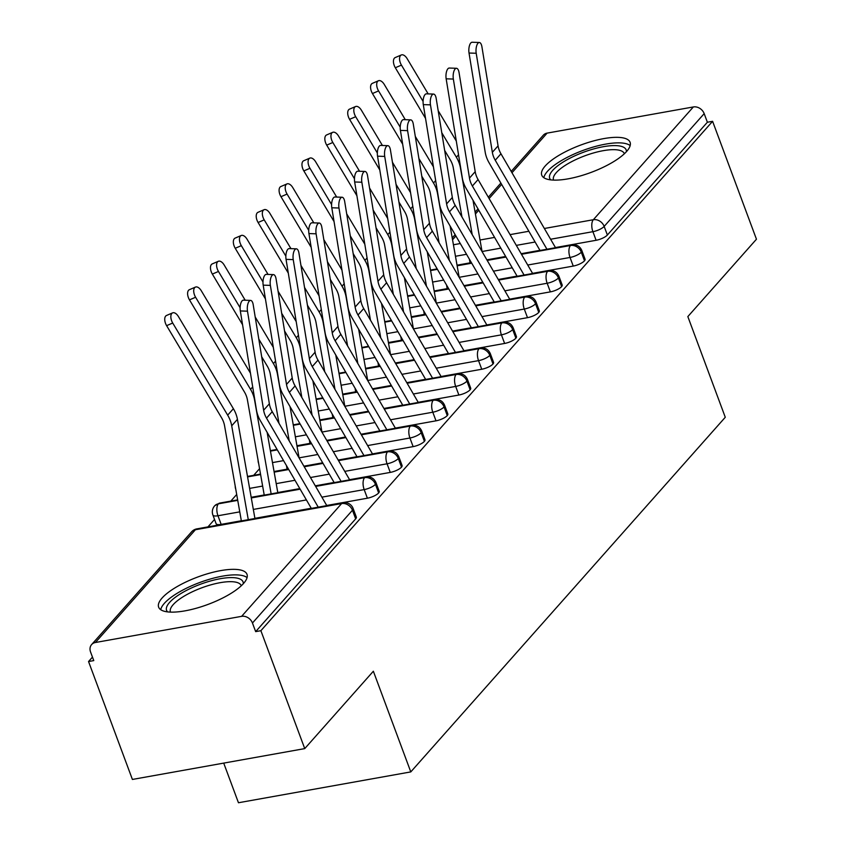 <?xml version="1.0" encoding="UTF-8"?>
<svg xmlns="http://www.w3.org/2000/svg" width="845" height="845" viewBox="0 0 845 845"><rect width="100%" height="100%" fill="white"/><g stroke="black" fill="none" stroke-linecap="round" stroke-linejoin="round"><path stroke-width="1.27" d="M626.652 151.435A47.13 14.629 159.6 0 1 579.321 176.246A47.13 14.629 159.6 0 1 541.74 175.158A47.13 14.629 159.6 0 1 545.183 166.021A47.13 14.629 159.6 0 1 592.514 141.21A47.13 14.629 159.6 0 1 630.095 142.298A47.13 14.629 159.6 0 1 626.652 151.435M243.55 583.451A47.13 14.629 159.6 0 1 196.22 608.263A47.13 14.629 159.6 0 1 158.638 607.164A47.13 14.629 159.6 0 1 162.082 598.028A47.13 14.629 159.6 0 1 209.412 573.216A47.13 14.629 159.6 0 1 246.993 574.304A47.13 14.629 159.6 0 1 243.55 583.451M511.204 171.419L543.335 135.189A9.063 7.447 41.6 0 1 547.116 133.119L693.344 106.956A9.063 7.447 41.6 0 1 704.181 113.631L707.381 122.24L712.599 121.31L756.455 239.219L687.841 316.59L725.274 417.272L410.786 771.907L373.353 671.226L304.739 748.607L132.401 779.449L88.545 661.54L93.774 660.6L90.563 651.991A9.063 7.447 -138.4 0 1 91.619 644.577L191.625 531.801A9.063 7.447 -138.4 0 1 195.406 529.741L95.4 642.506A9.063 7.447 -138.4 0 0 91.619 644.577M259.573 468.679L253.69 475.312M236.695 494.473L230.822 501.096M214.535 519.464L207.944 526.9M92.475 657.114L88.545 661.54M223.714 763.098L238.459 802.75L410.786 771.907M241.617 616.343L341.623 503.567A9.063 7.447 -138.4 0 1 352.46 510.243A9.063 2.81 -20.4 0 0 353.125 508.479L356.326 517.098A9.063 2.81 159.6 0 1 355.671 518.851L352.46 510.243L252.454 623.019A9.063 7.447 -138.4 0 0 241.617 616.343L95.4 642.506M355.671 518.851L255.665 631.627L260.883 630.697L304.739 748.607M252.454 623.019L255.665 631.627M712.599 121.31L260.883 630.697M457.029 265.182L470.052 262.848M486.857 259.837L505.659 256.479M521.154 253.701L539.955 250.342M555.44 247.564L596.105 240.286L592.905 231.678L550.602 239.241M707.381 122.24L607.375 235.016A9.063 2.81 159.6 0 1 596.105 240.286M521.492 254.282L570.46 245.515A9.063 7.447 41.6 0 1 581.297 252.19A9.063 2.81 -20.4 0 0 581.846 250.564L585.057 259.183A9.063 2.81 159.6 0 1 584.497 260.809A9.063 2.81 159.6 0 1 573.237 266.08L570.037 257.461L527.734 265.034M434.161 290.965L447.185 288.641M463.989 285.631L482.791 282.262M498.275 279.494L517.077 276.125M532.572 273.358L573.237 266.08M498.613 280.075L547.592 271.308A9.063 7.447 41.6 0 1 558.429 277.984A9.063 2.81 -20.4 0 0 558.978 276.357L562.178 284.966A9.063 2.81 159.6 0 1 561.629 286.603A9.063 2.81 159.6 0 1 550.37 291.874L547.159 283.255L504.866 290.828M411.293 316.759L424.317 314.435M441.122 311.425L459.923 308.055M475.408 305.288L494.209 301.918M509.693 299.151L550.37 291.874M475.746 305.869L524.713 297.102A9.063 7.447 41.6 0 1 535.55 303.777A9.063 2.81 -20.4 0 0 536.11 302.151L539.311 310.759A9.063 2.81 159.6 0 1 538.761 312.396A9.063 2.81 159.6 0 1 527.491 317.667L524.291 309.048L481.988 316.621M388.415 342.552L401.438 340.218M418.243 337.218L437.045 333.849M452.54 331.082L471.341 327.712M486.826 324.945L527.491 317.667M452.878 331.662L501.845 322.896A9.063 7.447 41.6 0 1 512.683 329.571A9.063 2.81 -20.4 0 0 513.232 327.945L516.432 336.553A9.063 2.81 159.6 0 1 515.883 338.18A9.063 2.81 159.6 0 1 504.623 343.45L501.412 334.842L459.12 342.415M365.547 368.346L378.571 366.012M395.375 363.001L414.177 359.643M429.661 356.865L448.463 353.506M463.958 350.728L504.623 343.45M429.999 357.456L478.978 348.689A9.063 7.447 41.6 0 1 489.815 355.365A9.063 2.81 -20.4 0 0 490.364 353.728L493.564 362.347A9.063 2.81 159.6 0 1 493.015 363.973A9.063 2.81 159.6 0 1 481.745 369.244L478.545 360.635L436.252 368.198M342.679 394.14L355.692 391.805M372.497 388.795L391.298 385.436M406.794 382.658L425.595 379.299M441.079 376.521L481.745 369.244M407.132 383.239L456.099 374.483A9.063 7.447 41.6 0 1 466.936 381.148A9.063 2.81 -20.4 0 0 467.486 379.521L470.697 388.14A9.063 2.81 159.6 0 1 470.137 389.767A9.063 2.81 159.6 0 1 458.877 395.037L455.677 386.418L413.374 393.992M319.801 419.933L332.824 417.599M349.629 414.589L368.431 411.23M383.926 408.452L402.716 405.093M418.212 402.315L458.877 395.037M384.264 409.033L433.231 400.266A9.063 7.447 41.6 0 1 444.069 406.941A9.063 2.81 -20.4 0 0 444.618 405.315L447.818 413.934A9.063 2.81 159.6 0 1 447.269 415.56A9.063 2.81 159.6 0 1 436.009 420.831L432.798 412.212L390.506 419.785M296.933 445.716L309.957 443.393M326.762 440.382L345.563 437.013M361.047 434.245L379.849 430.876M395.344 428.109L436.009 420.831M361.385 434.826L410.353 426.06A9.063 7.447 41.6 0 1 421.19 432.735A9.063 2.81 -20.4 0 0 421.75 431.108L424.95 439.717A9.063 2.81 159.6 0 1 424.401 441.354A9.063 2.81 159.6 0 1 413.131 446.625L409.931 438.006L367.628 445.579M274.055 471.51L287.078 469.186M303.883 466.176L322.684 462.806M338.18 460.039L356.981 456.67M372.465 453.902L413.131 446.625M338.518 460.62L387.485 451.853A9.063 7.447 41.6 0 1 398.322 458.529A9.063 2.81 -20.4 0 0 398.872 456.902L402.083 465.51A9.063 2.81 159.6 0 1 401.523 467.137A9.063 2.81 159.6 0 1 390.263 472.408L387.063 463.799L344.76 471.373M251.187 497.304L264.21 494.969M277.773 492.55L299.817 488.6M315.301 485.833L334.102 482.463M349.598 479.696L390.263 472.408M221.168 524.375A9.063 2.81 159.6 0 1 216.098 523.668L212.898 515.049A9.063 2.81 159.6 0 0 217.968 515.756L221.168 524.375L241.343 520.763M315.639 486.414L364.617 477.647A9.063 7.447 41.6 0 1 375.455 484.322A9.063 2.81 -20.4 0 0 376.004 482.685L379.204 491.304A9.063 2.81 159.6 0 1 378.655 492.931A9.063 2.81 159.6 0 1 367.395 498.201L364.184 489.593L321.892 497.156M254.905 518.334L311.235 508.257M326.719 505.479L367.395 498.201M376.004 482.685C374.113 478.354 370.744 476.432 365.906 476.929A9.063 4.341 -100.1 0 0 364.617 477.647A9.063 4.341 -100.1 0 0 364.184 489.593A9.063 2.81 -20.4 0 0 375.455 484.322L378.655 492.931M212.898 515.049A9.063 9.063 0 0 1 214.609 505.88A9.063 7.447 41.6 0 1 214.862 505.616A9.063 7.447 41.6 0 1 218.39 503.821L237.73 500.356M251.303 497.927L300.155 489.181M398.872 456.902C396.981 452.561 393.612 450.638 388.774 451.135A9.063 4.341 -100.1 0 0 387.485 451.853A9.063 4.341 -100.1 0 0 387.063 463.799A9.063 2.81 -20.4 0 0 398.322 458.529L401.523 467.137M247.585 476.897L260.609 474.563M274.171 472.133L288.736 469.524M304.221 466.757L323.022 463.387M421.75 431.108C419.849 426.767 416.49 424.845 411.652 425.341A9.063 4.341 -100.1 0 0 410.353 426.06A9.063 4.341 -100.1 0 0 409.931 438.006A9.063 2.81 -20.4 0 0 421.19 432.735L424.401 441.354M270.453 451.103L277.318 449.878M297.039 446.34L311.604 443.731M327.099 440.963L345.901 437.594M444.618 405.315C442.727 400.984 439.358 399.062 434.52 399.548A9.063 4.341 -100.1 0 0 433.231 400.266A9.063 4.341 -100.1 0 0 432.798 412.212A9.063 2.81 -20.4 0 0 444.069 406.941L447.269 415.56M293.331 425.31L300.186 424.084M319.917 420.546L334.483 417.948M349.967 415.17L368.769 411.811M467.486 379.521C465.595 375.191 462.226 373.268 457.388 373.754A9.063 4.341 -100.1 0 0 456.099 374.483A9.063 4.341 -100.1 0 0 455.677 386.418A9.063 2.81 -20.4 0 0 466.936 381.148L470.137 389.767M316.199 399.516L323.065 398.291M342.785 394.763L357.35 392.154M372.835 389.376L391.636 386.017M490.364 353.728C488.463 349.397 485.104 347.475 480.266 347.96A9.063 4.341 -100.1 0 0 478.978 348.689A9.063 4.341 -100.1 0 0 478.545 360.635A9.063 2.81 -20.4 0 0 489.815 355.365L493.015 363.973M339.067 373.722L345.932 372.497M365.653 368.969L380.218 366.36M395.713 363.593L414.515 360.224M513.232 327.945C511.341 323.603 507.972 321.681 503.134 322.177A9.063 4.341 -100.1 0 0 501.845 322.896A9.063 4.341 -100.1 0 0 501.412 334.842A9.063 2.81 -20.4 0 0 512.683 329.571L515.883 338.18M361.945 347.929L368.8 346.703M388.531 343.176L403.097 340.567M418.581 337.799L437.383 334.43M536.11 302.151C534.209 297.81 530.85 295.887 526.002 296.384A9.063 4.341 -100.1 0 0 524.713 297.102A9.063 4.341 -100.1 0 0 524.291 309.048A9.063 2.81 -20.4 0 0 535.55 303.777L538.761 312.396M384.813 322.146L391.679 320.91M411.399 317.382L425.964 314.773M441.46 312.006L460.261 308.636M558.978 276.357C557.087 272.016 553.718 270.094 548.88 270.59A9.063 4.341 -100.1 0 0 547.592 271.308A9.063 4.341 -100.1 0 0 547.159 283.255A9.063 2.81 -20.4 0 0 558.429 277.984L561.629 286.603M407.691 296.352L414.546 295.127M434.277 291.588L448.843 288.99M464.327 286.212L483.129 282.853M581.846 250.564C579.955 246.233 576.586 244.311 571.748 244.796A9.063 4.341 -100.1 0 0 570.46 245.515A9.063 4.341 -100.1 0 0 570.037 257.461A9.063 2.81 -20.4 0 0 581.297 252.19L584.497 260.809M430.559 270.558L437.414 269.333M457.145 265.805L471.711 263.196M487.195 260.418L505.997 257.06M326.804 505.627L272.238 411.695A22.361 18.358 41.6 0 1 269.354 403.783L253.204 304.739A7.552 3.063 92 0 0 250.606 300.408A7.552 3.063 92 0 0 247.49 311.182L240.318 310.939A7.552 3.063 -88 0 1 243.434 300.165L250.606 300.408M318.238 507.158L266.524 418.138A22.361 18.358 41.6 0 1 263.629 410.237L247.49 311.182M240.318 310.939L256.457 409.994A30.209 24.811 -138.4 0 0 260.355 420.673L311.319 508.394M241.364 520.921L224.548 425.658A22.361 18.358 -138.4 0 0 221.559 417.768L166.613 325.663A7.552 4.024 -113.2 0 1 166.486 315.491L172.602 312.872A7.552 4.024 66.8 0 0 172.718 323.033L227.664 415.138A30.209 24.811 41.6 0 1 231.71 425.806L248.282 519.675M254.926 518.492L237.424 419.352A30.209 24.811 41.6 0 0 233.389 408.695L178.443 316.59A7.552 4.024 66.8 0 0 172.602 312.872M349.672 479.833L295.106 385.901A22.361 18.358 41.6 0 1 292.222 377.99L276.083 278.945A7.552 3.063 92 0 0 273.484 274.625A7.552 3.063 92 0 0 270.368 285.388L263.186 285.145A7.552 3.063 -88 0 1 266.302 274.371L273.484 274.625M341.105 481.365L289.391 392.355A22.361 18.358 41.6 0 1 286.508 384.443L270.368 285.388M263.186 285.145L279.325 384.2A30.209 24.811 -138.4 0 0 283.223 394.879L334.187 482.601M372.55 454.04L317.984 360.107A22.361 18.358 41.6 0 1 315.09 352.207L298.95 253.151A7.552 3.063 92 0 0 296.352 248.831A7.552 3.063 92 0 0 293.236 259.605L286.054 259.352A7.552 3.063 -88 0 1 289.17 248.588L296.352 248.831M363.973 455.571L312.259 366.561A22.361 18.358 41.6 0 1 309.376 358.65L293.236 259.605M286.054 259.352L302.204 358.407A30.209 24.811 -138.4 0 0 306.101 369.096L357.055 456.807M395.418 428.246L340.852 334.314A22.361 18.358 41.6 0 1 337.968 326.413L321.829 227.358A7.552 3.063 92 0 0 319.22 223.038A7.552 3.063 92 0 0 316.104 233.811L308.932 233.569A7.552 3.063 -88 0 1 312.048 222.795L319.22 223.038M386.852 429.778L335.138 340.767A22.361 18.358 41.6 0 1 332.243 332.856L316.104 233.811M308.932 233.569L325.071 332.613A30.209 24.811 -138.4 0 0 328.969 343.302L379.933 431.013M418.286 402.452L363.72 308.531A22.361 18.358 41.6 0 1 360.836 300.619L344.697 201.575A7.552 3.063 92 0 0 342.098 197.244A7.552 3.063 92 0 0 338.982 208.018L331.8 207.775A7.552 3.063 -88 0 1 334.916 197.001L342.098 197.244M409.719 403.984L358.005 314.974A22.361 18.358 41.6 0 1 355.122 307.062L338.982 208.018M331.8 207.775L347.939 306.82A30.209 24.811 -138.4 0 0 351.837 317.509L402.801 405.23M264.231 495.117L247.416 399.865A22.361 18.358 -138.4 0 0 244.427 391.974L189.481 299.869A7.552 4.024 -113.2 0 1 189.364 289.708L195.47 287.078A7.552 4.024 66.8 0 0 195.596 297.25L250.542 389.355A30.209 24.811 41.6 0 1 254.577 400.012L271.15 493.881M250.458 373.173L201.311 290.796A7.552 4.024 66.8 0 0 195.47 287.078M267.147 432.376L277.804 492.688M242.557 324.702L212.348 274.076A7.552 4.024 -113.2 0 1 212.232 263.915L218.348 261.285A7.552 4.024 66.8 0 0 218.464 271.456L240.107 307.738M245.198 300.228L224.178 265.003A7.552 4.024 66.8 0 0 218.348 261.285M287.11 469.324L286.444 465.584M278.987 423.303L270.294 374.071A22.361 18.358 -138.4 0 0 267.305 366.181L261.686 356.78M255.211 317.012L273.326 347.379M258.802 339.077L273.41 363.561A30.209 24.811 41.6 0 1 277.456 374.219L289.233 440.953M290.025 406.582L299.088 457.905M265.425 298.908L235.227 248.282A7.552 4.024 -113.2 0 1 235.1 238.121L241.216 235.501A7.552 4.024 66.8 0 0 241.332 245.663L262.985 281.945M268.066 274.435L247.057 239.219A7.552 4.024 66.8 0 0 241.216 235.501M309.978 443.54L309.323 439.801M301.855 397.509L293.162 348.277A22.361 18.358 -138.4 0 0 290.173 340.387L284.564 330.986M278.079 291.219L296.194 321.586M281.681 313.284L296.289 337.768A30.209 24.811 41.6 0 1 300.324 348.425L312.101 415.159M312.893 380.789L321.956 432.112M288.303 273.125L258.095 222.488A7.552 4.024 -113.2 0 1 257.978 212.327L264.084 209.708A7.552 4.024 66.8 0 0 264.21 219.869L285.853 256.151M290.944 248.641L269.925 213.426A7.552 4.024 66.8 0 0 264.084 209.708M332.856 417.747L332.191 414.008M324.723 371.726L316.03 322.484A22.361 18.358 -138.4 0 0 313.041 314.593L307.432 305.193M300.957 265.436L319.072 295.803M304.549 287.49L319.156 311.974A30.209 24.811 41.6 0 1 323.191 322.632L334.979 389.365M335.761 354.995L344.823 406.318M167.606 611.886A40.792 12.654 159.6 0 1 169.57 602.432A40.792 12.654 159.6 0 1 213.236 580.24A40.792 12.654 159.6 0 1 243.286 583.737M241.258 585.775A37.761 11.724 -20.4 0 0 241.216 585.648A37.761 11.724 -20.4 0 0 211.113 584.772A37.761 11.724 -20.4 0 0 173.183 604.661A37.761 11.724 -20.4 0 0 170.426 611.981A37.761 11.724 -20.4 0 0 170.468 612.107M247.067 577.6A46.834 14.534 -20.4 0 0 207.374 579.902A46.834 14.534 -20.4 0 0 164.342 603.362A46.834 14.534 -20.4 0 0 160.74 609.71M550.708 179.869A40.792 12.654 159.6 0 1 552.672 170.415A40.792 12.654 159.6 0 1 596.338 148.224A40.792 12.654 159.6 0 1 626.388 151.73M624.36 153.769A37.761 11.724 -20.4 0 0 624.318 153.642A37.761 11.724 -20.4 0 0 594.215 152.765A37.761 11.724 -20.4 0 0 556.285 172.644A37.761 11.724 -20.4 0 0 553.528 179.964A37.761 11.724 -20.4 0 0 553.57 180.091M630.169 145.593A46.834 14.534 -20.4 0 0 590.475 147.886A46.834 14.534 -20.4 0 0 547.444 171.355A46.834 14.534 -20.4 0 0 543.842 177.693M441.164 376.659L386.598 282.737A22.361 18.358 41.6 0 1 383.714 274.826L367.564 175.781A7.552 3.063 92 0 0 364.966 171.45A7.552 3.063 92 0 0 361.85 182.224L354.668 181.981A7.552 3.063 -88 0 1 357.784 171.208L364.966 171.45M432.587 378.201L380.873 289.18A22.361 18.358 41.6 0 1 377.99 281.279L361.85 182.224M354.668 181.981L370.818 281.026A30.209 24.811 -138.4 0 0 374.715 291.715L425.669 379.437M311.171 247.331L280.973 196.705A7.552 4.024 -113.2 0 1 280.846 186.534L286.962 183.914A7.552 4.024 66.8 0 0 287.078 194.075L308.731 230.358M313.812 222.848L292.803 187.632A7.552 4.024 66.8 0 0 286.962 183.914M355.724 391.953L355.058 388.214M347.601 345.932L338.908 296.69A22.361 18.358 -138.4 0 0 335.919 288.81L330.31 279.399M323.825 239.642L341.94 270.009M327.416 261.696L342.024 286.18A30.209 24.811 41.6 0 1 346.07 296.838L357.847 363.572M358.639 329.201L367.702 380.525M464.032 350.865L409.466 256.943A22.361 18.358 41.6 0 1 406.582 249.032L390.443 149.987A7.552 3.063 92 0 0 387.834 145.657A7.552 3.063 92 0 0 384.718 156.431L377.546 156.188A7.552 3.063 -88 0 1 380.662 145.414L387.834 145.657M455.466 352.407L403.752 263.387A22.361 18.358 41.6 0 1 400.868 255.486L384.718 156.431M377.546 156.188L393.685 255.243A30.209 24.811 -138.4 0 0 397.583 265.921L448.547 353.643M486.91 325.082L432.334 231.15A22.361 18.358 41.6 0 1 429.45 223.249L413.311 124.194A7.552 3.063 92 0 0 410.712 119.874A7.552 3.063 92 0 0 407.596 130.648L400.414 130.394A7.552 3.063 -88 0 1 403.53 119.62L410.712 119.874M478.333 326.614L426.619 237.603A22.361 18.358 41.6 0 1 423.736 229.692L407.596 130.648M400.414 130.394L416.553 229.449A30.209 24.811 -138.4 0 0 420.461 240.128L471.415 327.849M509.778 299.288L455.212 205.356A22.361 18.358 41.6 0 1 452.328 197.455L436.178 98.4A7.552 3.063 92 0 0 433.58 94.08A7.552 3.063 92 0 0 430.464 104.854L423.292 104.611A7.552 3.063 -88 0 1 426.408 93.837L433.58 94.08M501.201 300.82L449.498 211.81A22.361 18.358 41.6 0 1 446.604 203.898L430.464 104.854M423.292 104.611L439.432 203.656A30.209 24.811 -138.4 0 0 443.329 214.345L494.293 302.056M334.039 221.538L303.841 170.912A7.552 4.024 -113.2 0 1 303.725 160.74L309.83 158.121A7.552 4.024 66.8 0 0 309.957 168.282L331.599 204.575M336.68 197.065L315.671 161.839A7.552 4.024 66.8 0 0 309.83 158.121M378.592 366.16L377.937 362.42M370.469 320.139L361.776 270.907A22.361 18.358 -138.4 0 0 358.787 263.017L353.178 253.606M346.693 213.848L364.818 244.216M350.295 235.903L364.903 260.387A30.209 24.811 41.6 0 1 368.938 271.055L380.725 337.778M381.507 303.418L390.57 354.742M356.917 195.744L326.709 145.118A7.552 4.024 -113.2 0 1 326.592 134.957L332.708 132.327A7.552 4.024 66.8 0 0 332.824 142.499L354.467 178.781M359.558 171.271L338.539 136.045A7.552 4.024 66.8 0 0 332.708 132.327M401.47 340.366L400.805 336.627M393.337 294.345L384.644 245.113A22.361 18.358 -138.4 0 0 381.655 237.223L376.046 227.812M369.571 188.055L387.686 218.422M373.163 210.109L387.77 234.604A30.209 24.811 41.6 0 1 391.816 245.261L403.593 311.995M404.385 277.625L413.437 328.948M379.785 169.951L349.587 119.325A7.552 4.024 -113.2 0 1 349.46 109.163L355.576 106.533A7.552 4.024 66.8 0 0 355.692 116.705L377.345 152.987M382.426 145.477L361.417 110.251A7.552 4.024 66.8 0 0 355.576 106.533M424.338 314.583L423.683 310.844M416.215 268.552L407.522 219.32A22.361 18.358 -138.4 0 0 404.533 211.43L398.924 202.029M392.439 162.261L410.554 192.628M396.03 184.326L410.638 208.81A30.209 24.811 41.6 0 1 414.684 219.468L426.461 286.201M427.253 251.831L436.316 303.154M532.646 273.495L478.08 179.562A22.361 18.358 41.6 0 1 475.196 171.662L459.057 72.607A7.552 3.063 92 0 0 456.458 68.287A7.552 3.063 92 0 0 453.342 79.06L446.16 78.817A7.552 3.063 -88 0 1 449.276 68.044L456.458 68.287M524.08 275.026L472.366 186.016A22.361 18.358 41.6 0 1 469.482 178.105L453.342 79.06M446.16 78.817L462.299 177.862A30.209 24.811 -138.4 0 0 466.197 188.551L517.161 276.262M402.664 144.157L372.455 93.531A7.552 4.024 -113.2 0 1 372.339 83.37L378.444 80.75A7.552 4.024 66.8 0 0 378.571 90.911L400.213 127.194M405.294 119.684L384.285 84.468A7.552 4.024 66.8 0 0 378.444 80.75M447.206 288.789L446.551 285.05M439.083 242.758L430.39 193.526A22.361 18.358 -138.4 0 0 427.401 185.636L421.792 176.235M415.317 136.467L433.432 166.835M418.909 158.533L433.517 183.016A30.209 24.811 41.6 0 1 437.552 193.674L449.339 260.408M450.121 226.037L459.184 277.361M555.524 247.701L500.958 153.779A22.361 18.358 41.6 0 1 498.064 145.868L481.925 46.824A7.552 3.063 92 0 0 479.326 42.493A7.552 3.063 92 0 0 476.21 53.267L469.028 53.024A7.552 3.063 -88 0 1 472.144 42.25L479.326 42.493M546.947 249.233L495.233 160.223A22.361 18.358 41.6 0 1 492.35 152.322L476.21 53.267M469.028 53.024L485.178 152.068A30.209 24.811 -138.4 0 0 489.075 162.758L540.029 250.479M425.531 118.374L395.323 67.748A7.552 4.024 -113.2 0 1 395.207 57.576L401.322 54.957A7.552 4.024 66.8 0 0 401.438 65.118L423.081 101.4M428.172 93.89L407.153 58.675A7.552 4.024 66.8 0 0 401.322 54.957M470.084 262.996L469.419 259.257M461.962 216.975L453.269 167.732A22.361 18.358 -138.4 0 0 450.279 159.842L444.66 150.442M438.185 110.684L456.3 141.052M441.777 132.739L456.384 157.223A30.209 24.811 41.6 0 1 460.43 167.88L472.207 234.614M472.999 200.244L482.062 251.567M353.125 508.479A9.063 9.063 0 0 0 343.038 502.722A9.063 4.341 -100.1 0 0 341.623 503.567L195.406 529.741A9.063 4.341 -100.1 0 1 196.811 528.885A9.063 9.063 0 0 0 191.625 531.801M547.116 133.119L511.975 172.75M501.645 184.4L489.107 198.543M478.777 210.194L475.418 213.975M455.899 235.987L452.55 239.769M453.427 244.765L460.293 243.54M480.013 240.012L494.578 237.403M510.074 234.625L528.875 231.266M544.36 228.488L593.327 219.732L693.344 106.956M704.181 113.631L604.164 226.407L607.375 235.016M593.327 219.732A9.063 7.447 41.6 0 1 604.164 226.407A9.063 2.81 -20.4 0 1 592.905 231.678A9.063 4.341 -100.1 0 1 593.327 219.732M306.397 499.934L253.331 509.429M239.769 511.859L217.968 515.756A9.063 4.341 -100.1 0 1 218.39 503.821A9.063 4.341 -100.1 0 1 219.679 503.092L237.646 499.881M329.275 474.14L310.474 477.509M294.979 480.277L276.199 483.636M262.637 486.065L249.613 488.399M352.143 448.346L333.342 451.716M317.857 454.483L299.077 457.853M283.561 460.62L272.491 462.606M375.011 422.553L356.21 425.922M340.725 428.69L321.945 432.059M306.439 434.826L295.359 436.812M397.889 396.77L379.088 400.129M363.593 402.907L344.813 406.265M329.307 409.043L318.227 411.019M420.757 370.976L401.956 374.335M386.471 377.113L367.691 380.472M352.175 383.25L341.105 385.236M443.625 345.183L424.834 348.552M409.339 351.319L390.559 354.678M375.053 357.456L363.973 359.442M466.503 319.389L447.702 322.758M432.207 325.526L413.427 328.885M397.921 331.662L386.852 333.648M489.371 293.595L470.57 296.965M455.085 299.732L436.305 303.101M420.789 305.869L409.719 307.855M512.25 267.812L493.448 271.171M477.953 273.949L459.173 277.308M443.667 280.086L432.587 282.061M535.117 242.019L516.316 245.377M500.832 248.155L482.051 251.514M466.535 254.292L455.466 256.267M235.766 489.255L235.776 489.287A9.063 2.81 159.6 0 1 235.766 489.255A9.063 9.063 0 0 1 235.206 486.012M258.644 463.472L258.654 463.493A9.063 2.81 159.6 0 1 258.644 463.472A9.063 9.063 0 0 1 258.074 460.219M266.524 418.138L272.238 411.695M263.629 410.237L269.354 403.783M172.718 323.033L166.613 325.663M233.389 408.695L227.664 415.138M237.424 419.352L231.71 425.806M289.391 392.355L295.106 385.901M286.508 384.443L292.222 377.99M312.259 366.561L317.984 360.107M309.376 358.65L315.09 352.207M335.138 340.767L340.852 334.314M332.243 332.856L337.968 326.413M358.005 314.974L363.72 308.531M355.122 307.062L360.836 300.619M195.596 297.25L189.481 299.869M252.697 386.925L250.542 389.355M218.464 271.456L212.348 274.076M275.565 361.132L273.41 363.561M241.332 245.663L235.227 248.282M298.443 335.338L296.289 337.768M264.21 219.869L258.095 222.488M321.311 309.545L319.156 311.974M380.873 289.18L386.598 282.737M377.99 281.279L383.714 274.826M287.078 194.075L280.973 196.705M344.179 283.751L342.024 286.18M403.752 263.387L409.466 256.943M400.868 255.486L406.582 249.032M426.619 237.603L432.334 231.15M423.736 229.692L429.45 223.249M449.498 211.81L455.212 205.356M446.604 203.898L452.328 197.455M309.957 168.282L303.841 170.912M367.057 257.957L364.903 260.387M332.824 142.499L326.709 145.118M389.925 232.174L387.77 234.604M355.692 116.705L349.587 119.325M412.793 206.381L410.638 208.81M472.366 186.016L478.08 179.562M469.482 178.105L475.196 171.662M378.571 90.911L372.455 93.531M435.671 180.587L433.517 183.016M495.233 160.223L500.958 153.779M492.35 152.322L498.064 145.868M401.438 65.118L395.323 67.748M458.539 154.793L456.384 157.223M452.223 237.931L455.128 234.656M475.091 212.137L478.006 208.863M488.336 197.212L500.874 183.069M343.038 502.722L196.811 528.885M251.218 497.451L299.89 488.737M315.386 485.97L365.906 476.929M219.679 503.092L214.862 505.616M247.5 476.422L260.524 474.087M274.086 471.658L288.472 469.081M303.968 466.313L322.769 462.944M338.253 460.176L388.774 451.135M270.368 450.628L277.054 449.424M296.954 445.864L311.351 443.287M326.835 440.52L345.637 437.15M361.132 434.383L411.652 425.341M293.247 424.834L299.933 423.641M319.832 420.071L334.219 417.504M349.714 414.726L368.515 411.367M384 408.589L434.52 399.548M316.114 399.041L322.801 397.847M342.7 394.288L357.097 391.71M372.582 388.932L391.383 385.573M406.867 382.796L457.388 373.754M338.993 373.247L345.679 372.053M365.568 368.494L379.965 365.917M395.449 363.139L414.251 359.78M429.746 357.002L480.266 347.96M361.861 347.453L368.547 346.26M388.446 342.7L402.833 340.123M418.328 337.356L437.129 333.986M452.614 331.219L503.134 322.177M384.728 321.67L391.415 320.466M411.314 316.907L425.711 314.329M441.196 311.562L459.997 308.193M475.492 305.425L526.002 296.384M407.607 295.877L414.293 294.683M434.193 291.113L448.579 288.536M464.074 285.768L482.865 282.399M498.36 279.632L548.88 270.59M430.475 270.083L437.161 268.89M457.06 265.33L471.447 262.753M486.942 259.975L505.743 256.616M521.228 253.838L571.748 244.796"/></g></svg>

